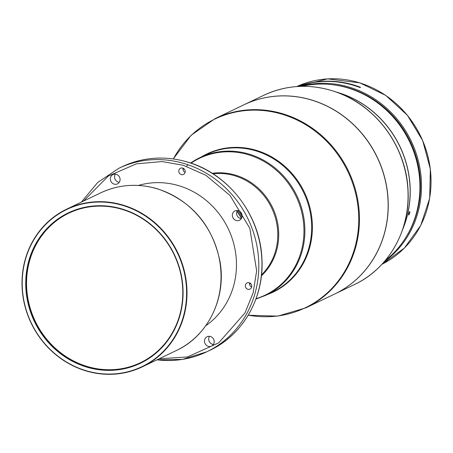 <?xml version="1.0" encoding="UTF-8"?>
<svg xmlns="http://www.w3.org/2000/svg" width="453" height="453" viewBox="0 0 453 453"><rect width="100%" height="100%" fill="white"/><g stroke="black" fill="none" stroke-linecap="round" stroke-linejoin="round"><path stroke-width="0.68" d="M140.504 362.689A82.91 77.112 64.4 0 1 87.338 366.517A82.91 77.112 64.4 0 1 28.511 265.152A82.91 77.112 64.4 0 1 68.822 213.159M297.649 86.506A98.573 91.682 64.4 0 1 354.722 85.283A98.573 91.682 64.4 0 1 360.514 87.287L359.988 87.542A98.573 91.682 -115.6 0 0 354.195 85.538A98.573 91.682 -115.6 0 0 297.853 86.489M300.254 86.376A98.573 91.682 64.4 0 1 350.248 87.429A98.573 91.682 64.4 0 1 419.586 166.353A98.573 91.682 64.4 0 1 384.286 261.664M332.683 84.739A97.774 90.94 64.4 0 1 349.807 88.307A97.774 90.94 64.4 0 1 405.871 237.412M87.123 366.619A82.91 77.112 -115.6 0 0 140.396 362.74A82.91 77.112 -115.6 0 0 180.821 310.696A82.91 77.112 -115.6 0 0 121.993 209.331A82.91 77.112 -115.6 0 0 68.72 213.21A82.91 77.112 -115.6 0 0 28.296 265.254A82.91 77.112 -115.6 0 0 87.123 366.619M86.863 367.145A83.386 77.559 -115.6 0 0 181.104 310.9A83.386 77.559 -115.6 0 0 121.936 208.958A83.386 77.559 -115.6 0 0 27.701 265.198A83.386 77.559 -115.6 0 0 86.863 367.145M122.723 205.413A87.123 81.03 -115.6 0 0 24.264 264.173A87.123 81.03 -115.6 0 0 86.081 370.69A87.123 81.03 -115.6 0 0 184.535 311.924A87.123 81.03 -115.6 0 0 122.723 205.413M122.893 205.062A87.44 81.33 -115.6 0 0 66.704 209.15A87.44 81.33 -115.6 0 0 22.65 293.957A87.44 81.33 -115.6 0 0 86.115 370.939A87.44 81.33 -115.6 0 0 142.304 366.851A87.44 81.33 -115.6 0 0 186.359 282.038A87.44 81.33 -115.6 0 0 122.893 205.062M205.73 325.769A78.697 73.193 -115.6 0 0 234.609 281.896A78.697 73.193 -115.6 0 0 212.01 205.719A78.697 73.193 -115.6 0 0 138.454 185.436M241.97 217.049A59.62 55.453 -115.6 0 0 237.706 210.526M241.489 218.301A58.822 54.711 -115.6 0 0 236.97 211.262M236.919 211.387A58.822 54.711 64.4 0 1 241.421 218.42M241.29 218.629A5.164 4.807 64.4 0 1 236.693 212.134A5.164 4.807 64.4 0 1 237.383 210.486M232.48 214.156A5.164 4.807 -115.6 0 0 234.241 219.416A5.164 4.807 -115.6 0 0 239.461 220.232A5.164 4.807 -115.6 0 0 241.981 216.987A5.164 4.807 -115.6 0 0 240.22 211.721A5.164 4.807 -115.6 0 0 234.994 210.911A5.164 4.807 -115.6 0 0 232.48 214.156M185.107 172.417A3.42 3.177 64.4 0 1 183.103 168.233M178.856 170.396A3.42 3.177 -115.6 0 0 183.476 174.416A3.42 3.177 -115.6 0 0 183.975 168.788A3.42 3.177 -115.6 0 0 178.856 170.396M213.391 344.456A5.164 4.807 64.4 0 1 208.793 337.961A5.164 4.807 64.4 0 1 209.49 336.313M204.58 339.982A5.164 4.807 -115.6 0 0 206.347 345.243A5.164 4.807 -115.6 0 0 211.568 346.058A5.164 4.807 -115.6 0 0 214.088 342.813A5.164 4.807 -115.6 0 0 212.321 337.547A5.164 4.807 -115.6 0 0 207.1 336.738A5.164 4.807 -115.6 0 0 204.58 339.982M119.269 182.282A5.164 4.807 64.4 0 1 114.671 175.781A5.164 4.807 64.4 0 1 115.368 174.139M110.458 177.803A5.164 4.807 -115.6 0 0 112.225 183.063A5.164 4.807 -115.6 0 0 117.446 183.878A5.164 4.807 -115.6 0 0 119.966 180.634A5.164 4.807 -115.6 0 0 118.199 175.368A5.164 4.807 -115.6 0 0 112.978 174.558A5.164 4.807 -115.6 0 0 110.458 177.803M251.664 287.094A3.42 3.177 64.4 0 1 249.66 282.91M245.407 285.073A3.42 3.177 -115.6 0 0 250.028 289.093A3.42 3.177 -115.6 0 0 250.532 283.465A3.42 3.177 -115.6 0 0 245.407 285.073M243.782 104.87A104.932 97.593 64.4 0 1 351.97 123.261A104.932 97.593 64.4 0 1 334.501 294.11L305.82 307.859A104.932 97.593 -115.6 0 0 323.289 137.01A104.932 97.593 -115.6 0 0 215.101 118.618L243.782 104.87M301.823 86.336A98.573 91.682 64.4 0 1 348.668 88.188A98.573 91.682 64.4 0 1 417.355 209.433A98.573 91.682 64.4 0 1 385.299 260.469M336.341 92.055A98.573 91.682 64.4 0 1 338.974 92.837A98.573 91.682 64.4 0 1 407.66 214.082A98.573 91.682 64.4 0 1 402.451 229.971M409.591 211.54L408.555 213.652L408.753 215.147L409.823 213.046L409.739 211.523M402.808 228.935A98.573 91.682 -115.6 0 0 406.579 217.972A98.573 91.682 -115.6 0 0 337.372 92.435M334.552 294.082A104.932 97.593 -115.6 0 0 334.608 294.059A104.932 97.593 -115.6 0 0 387.768 195.011A104.932 97.593 -115.6 0 0 316.37 101.563A104.932 97.593 -115.6 0 0 243.89 104.819A104.932 97.593 -115.6 0 0 243.833 104.841M429.682 197.853A98.284 91.41 -115.6 0 0 378.436 90.945M296.698 86.568A98.573 91.682 64.4 0 1 359.75 82.876A98.573 91.682 64.4 0 1 430.254 169.128A98.573 91.682 64.4 0 1 381.907 264.32L404.331 248.114L420.752 225.407L429.693 198.244L430.35 169.082L422.672 140.56L407.355 115.243L385.769 95.413L359.869 82.859L327.666 78.873L296.698 86.568M66.704 209.15L100.742 192.831A87.44 81.33 64.4 0 1 156.931 188.742A87.44 81.33 64.4 0 1 220.396 265.724A87.44 81.33 64.4 0 1 176.342 350.531L142.304 366.851M118.816 168.301L121.976 166.789A101.749 94.637 64.4 0 1 187.355 162.027A101.749 94.637 64.4 0 1 261.211 251.608A101.749 94.637 64.4 0 1 209.943 350.294L206.783 351.805A101.749 94.637 -115.6 0 0 258.051 253.119A101.749 94.637 -115.6 0 0 184.195 163.544A101.749 94.637 -115.6 0 0 118.816 168.301L97.729 182.451L81.314 202.151M261.494 274.897A58.822 54.711 -115.6 0 0 257.514 188.799A58.822 54.711 -115.6 0 0 213.04 173.816M261.392 275.837A59.252 55.107 -115.6 0 0 258.295 188.238A59.252 55.107 -115.6 0 0 212.242 173.306M183.018 169.586A75.889 70.583 64.4 0 1 183.929 168.748M191.064 163.159A75.889 70.583 64.4 0 1 277.802 171.579A75.889 70.583 64.4 0 1 302.87 243.912A75.889 70.583 64.4 0 1 256.041 298.703M295.316 274.229A76.314 70.979 64.4 0 1 272.655 292.021L265.877 295.271A76.314 70.979 -115.6 0 0 288.538 277.479A76.314 70.979 -115.6 0 0 278.584 171.019A76.314 70.979 -115.6 0 0 199.903 157.638A76.314 70.979 -115.6 0 0 190.668 163.023L199.903 157.638L206.676 154.394A76.314 70.979 64.4 0 1 285.362 167.769A76.314 70.979 64.4 0 1 295.316 274.229M173.346 158.941A104.632 97.316 64.4 0 1 183.714 143.493A104.632 97.316 64.4 0 1 322.666 137.44A104.632 97.316 64.4 0 1 336.319 283.408A104.632 97.316 64.4 0 1 248.233 315.158M201.46 156.891A76.614 71.257 64.4 0 1 285.985 167.338A76.614 71.257 64.4 0 1 295.979 274.218A76.614 71.257 64.4 0 1 267.44 294.518M243.89 104.819L263.708 95.317A104.932 97.593 64.4 0 1 336.188 92.061A104.932 97.593 64.4 0 1 407.587 185.515A104.932 97.593 64.4 0 1 354.427 284.558L334.608 294.059M402.134 230.724A104.717 97.395 -115.6 0 0 336.398 92.135M183.725 168.59A76.314 70.979 -115.6 0 0 182.989 169.275M249.558 284.156A59.252 55.107 -115.6 0 0 250.651 283.578M249.546 283.663A58.822 54.711 -115.6 0 0 250.277 283.267M156.965 359.824A101.749 94.637 -115.6 0 0 206.783 351.805L182.553 359.382L156.908 359.846M83.505 201.098L108.29 176.075L136.313 163.839L162.089 161.562L183.335 165.3L205.985 175.351L230.033 195.486L249.801 228.244L256.658 270.837L253.153 292.757L245.022 312.893L218.674 342.859L187.463 356.953L159.105 358.799M263.708 95.317C287.009 84.552 311.205 83.46 336.307 92.05C376.279 105.662 406.573 147.276 408.04 190.543C410.373 230.311 388.487 268.748 354.427 284.558M248.193 315.226L277.768 316.12L305.82 307.859M215.101 118.618L191.092 135.311L173.267 158.929M255.9 299.099L265.877 295.271M188.193 164.83L186.693 166.013M183.708 168.578L182.989 169.252M121.976 166.789C142.848 157.078 164.682 155.481 187.474 162.01C228.488 173.516 260.543 215.362 261.942 259.178C264.184 297.717 242.961 334.965 209.943 350.294M100.742 192.831C118.737 184.462 137.548 183.091 157.168 188.714C191.398 200.622 212.338 224.881 219.994 261.483C226.585 297.955 208.023 335.973 176.342 350.531"/></g></svg>
